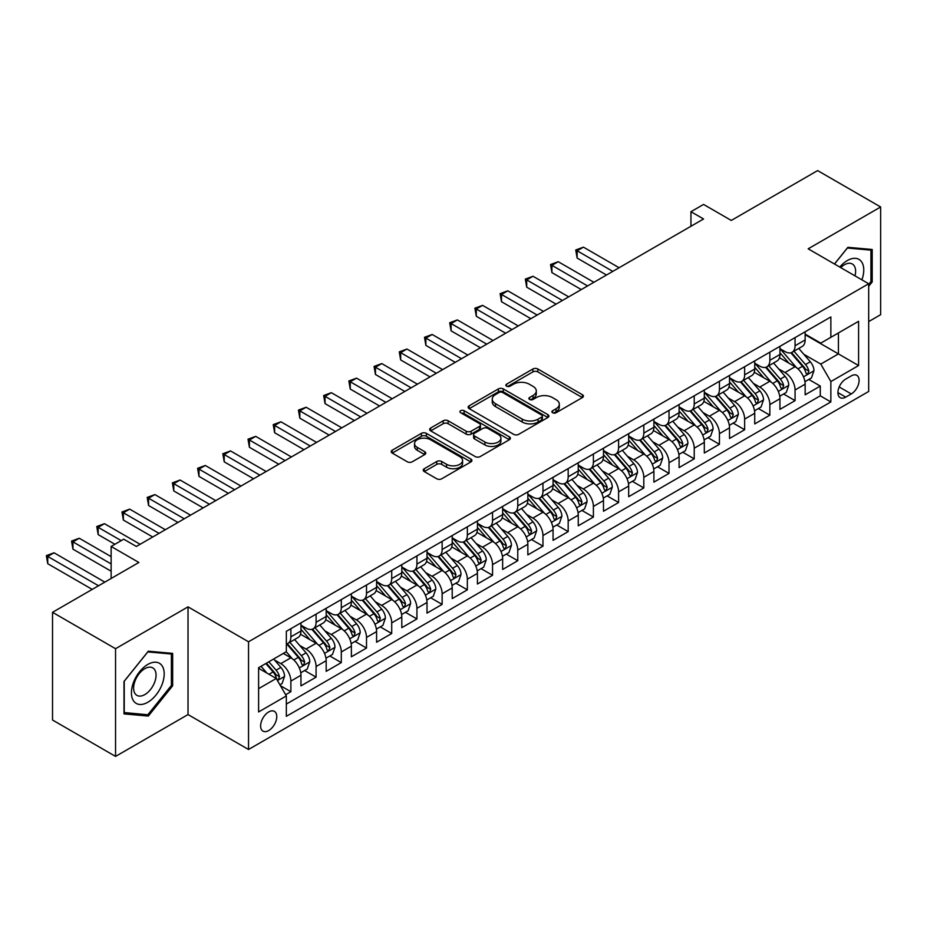 <?xml version="1.0" encoding="UTF-8"?>
<svg xmlns="http://www.w3.org/2000/svg" width="927" height="927" viewBox="0 0 927 927"><rect width="100%" height="100%" fill="white"/><g stroke="black" fill="none" stroke-linecap="round" stroke-linejoin="round"><path stroke-width="1.39" d="M552.619 412.747A2.445 1.414 0 0 0 556.084 412.747L582.376 397.567A3.499 2.016 0 0 0 583.407 396.142A3.499 2.016 0 0 0 582.376 394.705L537.834 368.992A3.499 2.016 0 0 0 532.886 368.992L506.594 384.172A2.445 1.414 0 0 0 505.875 385.168A2.445 1.414 0 0 0 506.594 386.177A2.445 1.414 0 0 0 510.059 386.177L513.465 384.207A11.194 6.466 0 0 1 529.305 384.207L533.013 386.35A11.194 6.466 0 0 1 536.293 390.927A11.194 6.466 0 0 1 533.013 395.493L529.607 397.463A2.445 1.414 0 0 0 528.888 398.459A2.445 1.414 0 0 0 529.607 399.456A2.445 1.414 0 0 0 533.071 399.456L536.478 397.498A11.194 6.466 0 0 1 552.318 397.498L556.026 399.641A11.194 6.466 0 0 1 559.305 404.207A11.194 6.466 0 0 1 556.026 408.784L552.619 410.742A2.445 1.414 0 0 0 551.901 411.75A2.445 1.414 0 0 0 552.619 412.747L552.619 410.742M268.691 730.569A11.414 6.582 120 0 0 276.153 720.522A11.414 6.582 120 0 0 274.404 711.38A11.414 6.582 120 0 0 268.691 711.948A11.414 6.582 120 0 0 261.24 721.994A11.414 6.582 120 0 0 262.99 731.136A11.414 6.582 120 0 0 268.691 730.569M424.265 468.714A3.499 2.016 0 0 0 423.233 470.14A3.499 2.016 0 0 0 424.265 471.565L436.756 478.784A3.499 2.016 0 0 0 441.704 478.784L470.904 461.924A3.499 2.016 0 0 0 471.924 460.499A3.499 2.016 0 0 0 470.904 459.074L426.362 433.349A3.499 2.016 0 0 0 421.414 433.349L392.214 450.209A3.499 2.016 0 0 0 391.194 451.646A3.499 2.016 0 0 0 392.214 453.071L407.312 461.785A3.499 2.016 0 0 0 412.26 461.785L424.751 454.566A3.499 2.016 0 0 0 425.783 453.141A3.499 2.016 0 0 0 424.751 451.716L417.266 447.393A9.363 5.4 0 0 1 414.531 443.57A9.363 5.4 0 0 1 420.302 438.575A9.363 5.4 0 0 1 430.51 439.746L459.827 456.675A9.363 5.4 0 0 1 462.573 460.499A9.363 5.4 0 0 1 456.791 465.493A9.363 5.4 0 0 1 446.594 464.323L441.704 461.495A3.499 2.016 0 0 0 436.756 461.495L424.265 468.714L424.265 471.565M868.68 321.599L880.65 314.682L880.65 206.976L817.626 170.591L731.287 220.441L703.558 204.427L690.951 211.704L703.558 218.981L136.35 546.455L123.743 539.178L111.136 546.455L111.136 578.483M115.551 648.703L115.551 756.409L188.03 714.566L188.03 606.861L115.551 648.703L52.526 612.318L138.865 562.469L111.136 546.455M188.03 606.861L248.529 641.785L868.68 283.755L868.68 391.461L248.529 749.491L248.529 641.785M880.65 206.976L808.17 248.818L868.68 283.755M513.709 434.357A3.499 2.016 0 0 0 518.657 434.357L547.857 417.498A3.499 2.016 0 0 0 548.888 416.072A3.499 2.016 0 0 0 547.857 414.636L503.315 388.923A3.499 2.016 0 0 0 498.367 388.923L469.166 405.783A3.499 2.016 0 0 0 468.147 407.208A3.499 2.016 0 0 0 469.166 408.645L513.709 434.357M461.611 413.28A2.445 1.414 0 0 1 464.103 413.627L464.103 410.707L509.387 436.849A3.499 2.016 0 0 1 510.406 438.286A3.499 2.016 0 0 1 509.387 439.711L480.186 456.571A3.499 2.016 0 0 1 475.238 456.571L430.696 430.858L430.696 427.996A3.499 2.016 0 0 0 429.664 429.421A3.499 2.016 0 0 0 430.696 430.858M430.696 427.996L443.187 420.777A3.499 2.016 0 0 1 448.135 420.777L466.2 431.206A3.499 2.016 0 0 0 471.148 431.206L479.444 426.42A3.499 2.016 0 0 0 480.464 424.995A3.499 2.016 0 0 0 479.444 423.569L460.638 412.712A2.445 1.414 0 0 1 459.919 411.715A2.445 1.414 0 0 1 461.426 410.406A2.445 1.414 0 0 1 464.103 410.707M115.551 756.409L52.526 720.024L52.526 612.318M285.643 694.729L290.881 691.716L280.417 685.679M274.462 659.966L280.8 663.628A14.264 8.239 60 0 1 290.881 681.09L300.962 675.262L300.962 685.887L316.084 677.162L304.624 670.534M299.676 645.412L306.003 649.074A14.264 8.239 60 0 1 316.084 666.536L326.177 660.708L326.177 671.333L341.298 662.608L329.827 655.98M324.89 630.858L331.217 634.52A14.264 8.239 60 0 1 341.298 651.982L351.379 646.154L351.379 656.779L366.513 648.054L355.041 641.426M350.093 616.304L356.42 619.966A14.264 8.239 60 0 1 366.513 637.428L376.594 631.6L376.594 642.226L391.715 633.5L380.244 626.872M375.308 601.75L381.634 605.401A14.264 8.239 60 0 1 391.715 622.874L401.797 617.046L401.797 627.672L416.93 618.946L405.458 612.318M400.51 587.197L406.837 590.847A14.264 8.239 60 0 1 416.93 608.321L427.011 602.492L427.011 613.118L442.133 604.392L430.661 597.764M425.725 572.643L432.052 576.293A14.264 8.239 60 0 1 442.133 593.767L452.214 587.938L452.214 598.564L467.347 589.839L455.875 583.21M450.928 558.089L457.266 561.739A14.264 8.239 60 0 1 467.347 579.213L477.428 573.384L477.428 584.01L492.55 575.273L481.078 568.657M476.142 543.535L482.469 547.185A14.264 8.239 60 0 1 492.55 564.659L502.643 558.83L502.643 569.456L517.764 560.719L506.293 554.103M501.345 528.981L507.683 532.631A14.264 8.239 60 0 1 517.764 550.093L527.845 544.276L527.845 554.902L542.967 546.165L531.507 539.549M526.559 514.427L532.886 518.077A14.264 8.239 60 0 1 542.967 535.539L553.06 529.723L553.06 540.348L568.181 531.611L556.71 524.995M551.774 499.873L558.1 503.523A14.264 8.239 60 0 1 568.181 520.986L578.263 515.169L578.263 525.794L593.396 517.057L581.924 510.441M576.976 485.319L583.303 488.969A14.264 8.239 60 0 1 593.396 506.432L603.477 500.615L603.477 511.24L618.599 502.504L607.127 495.887M602.191 470.765L608.518 474.415A14.264 8.239 60 0 1 618.599 491.878L628.68 486.061L628.68 496.687L643.813 487.95L632.341 481.333M627.394 456.211L633.72 459.862A14.264 8.239 60 0 1 643.813 477.324L653.894 471.507L653.894 482.133L669.016 473.396L657.544 466.779M652.608 441.658L658.935 445.308A14.264 8.239 60 0 1 669.016 462.77L679.097 456.953L679.097 467.579L694.23 458.842L682.759 452.225M677.811 427.104L684.149 430.754A14.264 8.239 60 0 1 694.23 448.216L704.311 442.399L704.311 453.025L719.433 444.288L707.961 437.671M703.025 412.55L709.352 416.2A14.264 8.239 60 0 1 719.433 433.662L729.526 427.845L729.526 438.471L744.648 429.734L733.176 423.118M728.228 397.984L734.566 401.646A14.264 8.239 60 0 1 744.648 419.108L754.729 413.291L754.729 423.917L769.85 415.18L758.39 408.552M753.442 383.43L759.769 387.092A14.264 8.239 60 0 1 769.85 404.554L779.943 398.737L779.943 409.363L795.065 400.626L795.065 390A14.264 8.239 -120 0 0 784.984 372.538L778.657 368.876M783.593 393.998L795.065 400.626M300.962 675.262A14.264 8.239 -120 0 0 290.881 657.799L283.314 653.431M326.177 660.708A14.264 8.239 -120 0 0 316.084 643.245L300.499 634.242M351.379 646.154A14.264 8.239 -120 0 0 341.298 628.691L325.713 619.688M376.594 631.6A14.264 8.239 -120 0 0 366.513 614.137L350.916 605.134M401.797 617.046A14.264 8.239 -120 0 0 391.715 599.584L376.13 590.58M427.011 602.492A14.264 8.239 -120 0 0 416.93 585.03L401.333 576.026M452.214 587.938A14.264 8.239 -120 0 0 442.133 570.476L426.547 561.472M477.428 573.384A14.264 8.239 -120 0 0 467.347 555.922L451.75 546.918M502.643 558.83A14.264 8.239 -120 0 0 492.55 541.368L476.965 532.365M527.845 544.276A14.264 8.239 -120 0 0 517.764 526.814L502.167 517.811M553.06 529.723A14.264 8.239 -120 0 0 542.967 512.26L527.382 503.257M578.263 515.169A14.264 8.239 -120 0 0 568.181 497.706L552.596 488.703M603.477 500.615A14.264 8.239 -120 0 0 593.396 483.152L577.799 474.149M628.68 486.061A14.264 8.239 -120 0 0 618.599 468.598L603.013 459.595M653.894 471.507A14.264 8.239 -120 0 0 643.813 454.045L628.216 445.041M679.097 456.953A14.264 8.239 -120 0 0 669.016 439.491L653.431 430.487M704.311 442.399A14.264 8.239 -120 0 0 694.23 424.925L678.634 415.933M729.526 427.845A14.264 8.239 -120 0 0 719.433 410.371L703.848 401.379M754.729 413.291A14.264 8.239 -120 0 0 744.648 395.817L729.051 386.826M779.943 398.737A14.264 8.239 -120 0 0 769.85 381.264L754.265 372.272M851.276 375.887L845.737 379.085A11.054 6.385 120 0 0 838.518 388.819A11.054 6.385 120 0 0 840.21 397.683A11.054 6.385 120 0 0 845.737 397.127L851.276 393.929A11.054 6.385 120 0 0 858.506 384.195A11.054 6.385 120 0 0 856.803 375.331A11.054 6.385 120 0 0 851.276 375.887M258.61 688.657L276.258 678.471L286.339 695.934L286.339 716.316L830.859 401.936L830.859 381.553L820.777 364.091L803.86 354.323M286.339 695.934L258.61 711.948L258.61 667.695L286.339 651.693L286.339 631.31L830.859 316.941L830.859 337.312L858.587 321.298L858.587 365.551L830.859 381.553M300.962 625.204L306.003 628.112A14.264 8.239 60 0 0 313.141 628.819L323.222 622.99A14.264 8.239 -120 0 0 326.177 616.467L326.177 608.321M326.177 610.65L331.217 613.558A14.264 8.239 60 0 0 338.343 614.265L348.425 608.436A14.264 8.239 -120 0 0 351.379 601.913L351.379 593.767M351.379 596.096L356.42 599.004A14.264 8.239 60 0 0 363.558 599.711L373.639 593.883A14.264 8.239 -120 0 0 376.594 587.359L376.594 579.213M376.594 581.542L381.634 584.45A14.264 8.239 60 0 0 388.761 585.157L398.842 579.329A14.264 8.239 -120 0 0 401.797 572.805L401.797 564.647M401.797 566.976L406.837 569.896A14.264 8.239 60 0 0 413.975 570.603L424.056 564.775A14.264 8.239 -120 0 0 427.011 558.251L427.011 550.093M427.011 552.422L432.052 555.343A14.264 8.239 60 0 0 439.178 556.049L449.271 550.221A14.264 8.239 -120 0 0 452.214 543.697L452.214 535.539M452.214 537.869L457.266 540.789A14.264 8.239 60 0 0 464.392 541.495L474.473 535.667A14.264 8.239 -120 0 0 477.428 529.143L477.428 520.986M477.428 523.315L482.469 526.235A14.264 8.239 60 0 0 489.595 526.93L499.688 521.113A14.264 8.239 -120 0 0 502.643 514.589L502.643 506.432M502.643 508.761L507.683 511.669A14.264 8.239 60 0 0 514.809 512.376L524.891 506.559A14.264 8.239 -120 0 0 527.845 500.035L527.845 491.878M527.845 494.207L532.886 497.115A14.264 8.239 60 0 0 540.024 497.822L550.105 492.005A14.264 8.239 -120 0 0 553.06 485.481L553.06 477.324M553.06 479.653L558.1 482.561A14.264 8.239 60 0 0 565.227 483.268L575.308 477.451A14.264 8.239 -120 0 0 578.263 470.928L578.263 462.77M578.263 465.099L583.303 468.008A14.264 8.239 60 0 0 590.441 468.714L600.522 462.897A14.264 8.239 -120 0 0 603.477 456.374L603.477 448.216M603.477 450.545L608.518 453.454A14.264 8.239 60 0 0 615.644 454.16L625.725 448.344A14.264 8.239 -120 0 0 628.68 441.808L628.68 433.662M628.68 435.991L633.72 438.9A14.264 8.239 60 0 0 640.858 439.607L650.939 433.79A14.264 8.239 -120 0 0 653.894 427.254L653.894 419.108M653.894 421.437L658.935 424.346A14.264 8.239 60 0 0 666.061 425.053L676.154 419.236A14.264 8.239 -120 0 0 679.097 412.7L679.097 404.554M679.097 406.883L684.149 409.792A14.264 8.239 60 0 0 691.275 410.499L701.357 404.682A14.264 8.239 -120 0 0 704.311 398.147L704.311 390M704.311 392.33L709.352 395.238A14.264 8.239 60 0 0 716.478 395.945L726.571 390.128A14.264 8.239 -120 0 0 729.526 383.593L729.526 375.447M729.526 377.776L734.566 380.684A14.264 8.239 60 0 0 741.693 381.391L751.774 375.574A14.264 8.239 -120 0 0 754.729 369.039L754.729 360.893M754.729 363.222L759.769 366.13A14.264 8.239 60 0 0 766.907 366.837L776.988 361.02A14.264 8.239 -120 0 0 779.943 354.485L779.943 346.339M286.339 704.08L820.279 395.817L820.279 386.072L805.146 394.809L805.146 384.184A14.264 8.239 -120 0 0 795.065 366.71L779.48 357.718M779.943 348.668L784.984 351.576A14.264 8.239 -120 0 0 792.11 352.283A14.264 8.239 -120 0 0 795.065 345.759L795.065 337.602M792.11 352.283L802.191 346.466A14.264 8.239 -120 0 0 805.146 339.931L805.146 331.785M290.881 628.691L290.881 636.837A14.264 8.239 60 0 1 287.926 643.373A14.264 8.239 60 0 1 286.339 643.952M287.926 643.373L298.007 637.544A14.264 8.239 -120 0 0 300.962 631.02L300.962 622.874M316.084 614.137L316.084 622.284A14.264 8.239 60 0 1 313.141 628.819M341.298 599.584L341.298 607.73A14.264 8.239 60 0 1 338.343 614.265M366.513 585.03L366.513 593.176A14.264 8.239 60 0 1 363.558 599.711M391.715 570.476L391.715 578.622A14.264 8.239 60 0 1 388.761 585.157M416.93 555.922L416.93 564.068A14.264 8.239 60 0 1 413.975 570.603M442.133 541.368L442.133 549.514A14.264 8.239 60 0 1 439.178 556.049M467.347 526.814L467.347 534.96A14.264 8.239 60 0 1 464.392 541.495M492.55 512.26L492.55 520.406A14.264 8.239 60 0 1 489.595 526.93M517.764 497.706L517.764 505.852A14.264 8.239 60 0 1 514.809 512.376M542.967 483.152L542.967 491.298A14.264 8.239 60 0 1 540.024 497.822M568.181 468.598L568.181 476.745A14.264 8.239 60 0 1 565.227 483.268M593.396 454.045L593.396 462.191A14.264 8.239 60 0 1 590.441 468.714M618.599 439.479L618.599 447.637A14.264 8.239 60 0 1 615.644 454.16M643.813 424.925L643.813 433.083A14.264 8.239 60 0 1 640.858 439.607M669.016 410.371L669.016 418.529A14.264 8.239 60 0 1 666.061 425.053M694.23 395.817L694.23 403.975A14.264 8.239 60 0 1 691.275 410.499M719.433 381.264L719.433 389.421A14.264 8.239 60 0 1 716.478 395.945M744.648 366.71L744.648 374.867A14.264 8.239 60 0 1 741.693 381.391M769.85 352.156L769.85 360.313A14.264 8.239 60 0 1 766.907 366.837M769.85 404.554L769.85 415.18M744.648 419.108L744.648 429.734M719.433 433.662L719.433 444.288M694.23 448.216L694.23 458.842M669.016 462.77L669.016 473.396M643.813 477.324L643.813 487.95M618.599 491.878L618.599 502.504M593.396 506.432L593.396 517.057M568.181 520.986L568.181 531.611M542.967 535.539L542.967 546.165M517.764 550.093L517.764 560.719M492.55 564.659L492.55 575.273M467.347 579.213L467.347 589.839M442.133 593.767L442.133 604.392M416.93 608.321L416.93 618.946M391.715 622.874L391.715 633.5M366.513 637.428L366.513 648.054M341.298 651.982L341.298 662.608M316.084 666.536L316.084 677.162M290.881 681.09L290.881 691.716M276.258 678.471L258.61 668.286M820.777 364.091L838.425 353.905L838.425 332.944L858.587 321.298M805.146 334.693L858.587 365.551M805.146 334.114L820.777 343.129L830.859 337.312M188.03 714.566L248.529 749.491M690.951 211.704L690.951 226.258M808.808 379.444L820.279 386.072M820.279 395.817L830.859 401.936M868.68 286.316L872.203 281.924L872.203 249.49L847.881 247.312L834.462 263.998M123.998 713.894L148.32 716.073L172.654 685.806L172.654 653.373L148.32 651.194L123.998 681.461L123.998 713.894M870.94 281.194L872.203 281.924M171.391 685.076L172.654 685.806M145.748 714.59L148.32 716.073M553.604 413.094L556.026 411.692A11.194 6.466 0 0 0 559.305 407.127L559.305 404.207M536.293 390.927L536.293 393.836A11.194 6.466 0 0 1 533.013 398.401L530.592 399.804M582.33 397.59L537.834 371.901A3.499 2.016 0 0 0 532.886 371.901L507.579 386.524M547.811 417.521L503.315 391.831A3.499 2.016 0 0 0 498.367 391.831L469.213 408.668M541.669 417.069A2.445 1.414 0 0 0 542.388 416.072A2.445 1.414 0 0 0 541.669 415.064L502.573 392.492A2.445 1.414 0 0 0 499.108 392.492L495.528 394.566A11.194 6.466 0 0 0 492.249 399.143A11.194 6.466 0 0 0 495.528 403.708L522.249 419.143A11.194 6.466 0 0 0 538.089 419.143L541.669 417.069L541.669 419.977A2.445 1.414 0 0 0 542.388 418.981L542.388 416.072M492.249 399.143L492.249 402.051A11.194 6.466 0 0 0 495.528 406.617L495.528 403.708M541.669 419.977L538.089 422.052A11.194 6.466 0 0 1 522.249 422.052L495.528 406.617M430.742 430.881L443.187 423.697L443.187 420.777M480.464 424.995L480.464 427.903A3.499 2.016 0 0 1 479.444 429.34L471.148 434.126A3.499 2.016 0 0 1 466.2 434.126L448.135 423.697A3.499 2.016 0 0 0 443.187 423.697M464.103 413.627L509.34 439.734M484.948 442.028A9.363 5.4 0 0 0 495.145 443.21A9.363 5.4 0 0 0 500.928 438.216A9.363 5.4 0 0 0 498.181 434.392L487.857 428.425A3.499 2.016 0 0 0 482.909 428.425L474.612 433.21A3.499 2.016 0 0 0 473.593 434.636A3.499 2.016 0 0 0 474.612 436.072L484.948 442.028L484.948 444.948A9.363 5.4 0 0 0 495.145 446.119A9.363 5.4 0 0 0 500.928 441.125L500.928 438.216M473.593 434.636L473.593 437.556A3.499 2.016 0 0 0 474.612 438.981L474.612 436.072M484.948 444.948L474.612 438.981M462.573 460.499L462.573 463.407A9.363 5.4 0 0 1 456.791 468.402A9.363 5.4 0 0 1 446.594 467.231L441.704 464.404A3.499 2.016 0 0 0 436.756 464.404L424.311 471.6M414.531 443.57L414.531 446.478A9.363 5.4 0 0 0 417.266 450.302L417.266 447.393M424.705 454.601L417.266 450.302M470.858 461.959L426.362 436.269A3.499 2.016 0 0 0 421.414 436.269L392.26 453.094L392.214 450.209M804.937 381.681L811.449 377.915L813.976 370.638A9.444 5.458 -120 0 0 810.291 361.773L798.773 348.436M796.467 367.637L782.805 351.82A27.277 15.747 -120 0 0 779.943 348.819M788.97 363.199L781.334 354.346A22.642 13.071 -120 0 0 779.943 352.828M619.109 267.741L583.431 247.15L577.127 250.788L577.127 258.065L606.501 275.018M790.824 352.793L802.481 366.281A9.444 5.458 60 0 1 805.841 372.793L806.536 373.917L807.811 373.732L808.865 371.043A9.444 5.458 -120 0 0 805.505 364.543L793.987 351.206M791.507 352.573L804.033 367.069A4.809 2.781 60 0 1 805.239 368.946L808.865 371.043M577.127 258.065L575.748 249.989L612.805 271.379M575.748 249.989L583.431 247.15M861.901 279.838A23.175 13.384 120 0 0 847.371 260.533A23.175 13.384 120 0 0 839.781 267.069M854.995 275.852A15.863 9.154 120 0 0 852.319 263.998A15.863 9.154 120 0 0 844.393 264.786A15.863 9.154 120 0 0 840.719 267.613M834.509 264.033L847.371 248.03L870.94 250.139L870.94 281.565L868.68 284.392M869.387 249.236L870.94 250.139M162.005 684.613A23.175 13.384 120 0 0 156.014 662.226A23.175 13.384 120 0 0 133.627 682.075A23.175 13.384 120 0 0 139.629 704.462A23.175 13.384 120 0 0 162.005 684.613M154.554 682.492A15.863 9.154 120 0 0 152.77 667.88A15.863 9.154 120 0 0 135.122 680.754A15.863 9.154 120 0 0 136.906 695.366A15.863 9.154 120 0 0 154.554 682.492M124.241 712.666L124.241 681.241L147.822 651.913L171.391 654.022L171.391 685.447L147.822 714.775L123.998 712.527M169.826 653.118L171.391 654.022M779.723 396.235L786.247 392.48L788.761 385.192A9.444 5.458 -120 0 0 785.088 376.327L773.558 362.99M771.252 382.191L757.591 366.374A27.277 15.747 -120 0 0 754.729 363.372M763.767 377.752L756.119 368.9A22.642 13.071 -120 0 0 754.729 367.382M593.894 282.295L558.228 261.704L551.924 265.342L551.924 272.619L581.287 289.572M765.621 367.347L777.266 380.835A9.444 5.458 60 0 1 780.638 387.347L781.322 388.471L782.597 388.286L783.663 385.597A9.444 5.458 -120 0 0 780.291 379.097L768.773 365.759M766.305 367.127L778.819 381.623A4.809 2.781 60 0 1 780.036 383.5L783.663 385.597M551.924 272.619L550.534 264.543L587.591 285.933M550.534 264.543L558.228 261.704M754.52 410.788L761.032 407.034L763.547 399.746A9.444 5.458 -120 0 0 759.873 390.881L748.356 377.544M746.05 396.744L732.388 380.927A27.277 15.747 -120 0 0 729.526 377.926M738.552 392.306L730.916 383.465A22.642 13.071 -120 0 0 729.526 381.936M568.68 296.849L533.013 276.258L526.71 279.896L526.71 287.173L556.084 304.126M740.406 381.901L752.064 395.389A9.444 5.458 60 0 1 755.424 401.901L756.119 403.025L757.394 402.839L758.448 400.151A9.444 5.458 -120 0 0 755.088 393.651L743.57 380.313M741.09 381.681L753.616 396.177A4.809 2.781 60 0 1 754.821 398.065L758.448 400.151M526.71 287.173L525.331 279.097L562.388 300.487M525.331 279.097L533.013 276.258M729.306 425.342L735.818 421.588L738.344 414.311A9.444 5.458 -120 0 0 734.659 405.435L723.141 392.098M720.835 411.298L707.174 395.481A27.277 15.747 -120 0 0 704.311 392.48M713.35 406.86L705.702 398.019A22.642 13.071 -120 0 0 704.311 396.489M543.477 311.402L507.811 290.811L501.507 294.45L501.507 301.727L530.87 318.679M715.204 396.455L726.849 409.943A9.444 5.458 60 0 1 730.221 416.455L730.905 417.579L732.179 417.393L733.245 414.705A9.444 5.458 -120 0 0 729.873 408.204L718.355 394.867M715.887 396.235L728.402 410.731A4.809 2.781 60 0 1 729.619 412.619L733.245 414.705M501.507 301.727L500.117 293.65L537.173 315.041M500.117 293.65L507.811 290.811M704.103 439.896L710.615 436.142L713.13 428.865A9.444 5.458 -120 0 0 709.456 419.989L697.938 406.652M695.632 425.852L681.971 410.035A27.277 15.747 -120 0 0 679.097 407.034M688.135 421.414L680.499 412.573A22.642 13.071 -120 0 0 679.097 411.043M518.263 325.956L482.596 305.365L476.293 309.004L476.293 316.281L505.667 333.233M689.989 411.009L701.635 424.496A9.444 5.458 60 0 1 705.007 431.009L705.69 432.133L706.977 431.947L708.031 429.259A9.444 5.458 -120 0 0 704.659 422.758L693.141 409.421M690.673 410.788L703.187 425.284A4.809 2.781 60 0 1 704.404 427.173L708.031 429.259M476.293 316.281L474.902 308.204L511.959 329.595M474.902 308.204L482.596 305.365M678.888 454.45L685.401 450.696L687.927 443.419A9.444 5.458 -120 0 0 684.242 434.543L672.724 421.206M670.418 440.406L656.756 424.589A27.277 15.747 -120 0 0 653.894 421.588M662.932 435.968L655.285 427.127A22.642 13.071 -120 0 0 653.894 425.597M493.06 340.51L457.382 319.919L451.09 323.558L451.09 330.835L480.453 347.787M664.775 425.563L676.432 439.05A9.444 5.458 60 0 1 679.804 445.563L680.488 446.687L681.762 446.501L682.828 443.813A9.444 5.458 -120 0 0 679.456 437.312L667.938 423.975M665.47 425.342L677.985 439.838A4.809 2.781 60 0 1 679.201 441.727L682.828 443.813M451.09 330.835L449.699 322.758L486.756 344.149M449.699 322.758L457.382 319.919M653.686 469.004L660.198 465.25L662.712 457.973A9.444 5.458 -120 0 0 659.039 449.097L647.521 435.76M645.215 454.96L631.554 439.143A27.277 15.747 -120 0 0 628.68 436.153M637.718 450.522L630.082 441.681A22.642 13.071 -120 0 0 628.68 440.151M467.845 355.064L432.179 334.473L425.875 338.112L425.875 345.389L455.238 362.341M639.572 440.116L651.217 453.616A9.444 5.458 60 0 1 654.589 460.116L655.273 461.24L656.548 461.055L657.614 458.367A9.444 5.458 -120 0 0 654.242 451.866L642.724 438.529M640.256 439.896L652.77 454.392A4.809 2.781 60 0 1 653.987 456.281L657.614 458.367M425.875 345.389L424.485 337.312L461.542 358.703M424.485 337.312L432.179 334.473M628.471 483.558L634.983 479.804L637.509 472.527A9.444 5.458 -120 0 0 633.825 463.651L622.307 450.313M620.001 469.514L606.339 453.697A27.277 15.747 -120 0 0 603.477 450.707M612.515 465.076L604.867 456.235A22.642 13.071 -120 0 0 603.477 454.717M442.642 369.618L406.965 349.027L400.661 352.666L400.661 359.943L430.035 376.907M614.358 454.67L626.015 468.17A9.444 5.458 60 0 1 629.375 474.67L630.07 475.794L631.345 475.609L632.411 472.921A9.444 5.458 -120 0 0 629.039 466.42L617.521 453.083M615.041 454.45L627.567 468.946A4.809 2.781 60 0 1 628.773 470.835L632.411 472.921M400.661 359.943L399.282 351.866L436.339 373.268M399.282 351.866L406.965 349.027M603.257 498.112L609.781 494.358L612.295 487.081A9.444 5.458 -120 0 0 608.622 478.205L597.104 464.867M594.786 484.068L581.136 468.251A27.277 15.747 -120 0 0 578.263 465.261M587.301 479.63L579.665 470.789A22.642 13.071 -120 0 0 578.263 469.271M417.428 384.184L381.762 363.581L375.458 367.219L375.458 374.496L404.821 391.461M589.155 469.236L600.8 482.724A9.444 5.458 60 0 1 604.172 489.224L604.856 490.348L606.131 490.163L607.197 487.486A9.444 5.458 -120 0 0 603.825 480.974L592.307 467.637M589.839 469.016L602.353 483.5A4.809 2.781 60 0 1 603.57 485.389L607.197 487.486M375.458 374.496L374.068 366.42L411.125 387.822M374.068 366.42L381.762 363.581M578.054 512.666L584.566 508.911L587.092 501.634A9.444 5.458 -120 0 0 583.407 492.758L571.889 479.421M569.584 498.622L555.922 482.805A27.277 15.747 -120 0 0 553.06 479.815M562.086 494.184L554.45 485.342A22.642 13.071 -120 0 0 553.06 483.824M392.225 398.737L356.547 378.135L350.244 381.773L350.244 389.05L379.618 406.014M563.94 483.79L575.597 497.278A9.444 5.458 60 0 1 578.958 503.778L579.653 504.902L580.928 504.717L581.982 502.04A9.444 5.458 -120 0 0 578.622 495.528L567.104 482.191M564.624 483.57L577.15 498.054A4.809 2.781 60 0 1 578.355 499.943L581.982 502.04M350.244 389.05L348.865 380.974L385.922 402.376M348.865 380.974L356.547 378.135M552.84 527.231L559.363 523.465L561.878 516.188A9.444 5.458 -120 0 0 558.205 507.312L546.687 493.975M544.369 513.176L530.707 497.359A27.277 15.747 -120 0 0 527.845 494.369M536.884 508.738L529.236 499.896A22.642 13.071 -120 0 0 527.845 498.378M367.011 413.291L331.345 392.689L325.041 396.327L325.041 403.604L354.404 420.568M538.738 498.344L550.383 511.831A9.444 5.458 60 0 1 553.755 518.332L554.439 519.456L555.713 519.271L556.779 516.594A9.444 5.458 -120 0 0 553.407 510.082L541.889 496.745M539.421 498.123L551.936 512.608A4.809 2.781 60 0 1 553.152 514.497L556.779 516.594M325.041 403.604L323.65 395.528L360.707 416.93M323.65 395.528L331.345 392.689M527.637 541.785L534.149 538.019L536.663 530.742A9.444 5.458 -120 0 0 532.99 521.866L521.472 508.541M519.166 527.73L505.505 511.924A27.277 15.747 -120 0 0 502.643 508.923M511.669 523.292L504.033 514.45A22.642 13.071 -120 0 0 502.643 512.932M341.796 427.845L306.13 407.243L299.827 410.881L299.827 418.158L329.201 435.122M513.523 512.898L525.18 526.385A9.444 5.458 60 0 1 528.541 532.886L529.236 534.01L530.511 533.836L531.565 531.148A9.444 5.458 -120 0 0 528.205 524.636L516.687 511.298M514.207 512.677L526.733 527.162A4.809 2.781 60 0 1 527.938 529.05L531.565 531.148M299.827 418.158L298.448 410.082L335.504 431.484M298.448 410.082L306.13 407.243M502.422 556.339L508.935 552.573L511.461 545.296A9.444 5.458 -120 0 0 507.776 536.42L496.258 523.095M493.952 542.283L480.29 526.478A27.277 15.747 -120 0 0 477.428 523.477M486.466 537.845L478.819 529.004A22.642 13.071 -120 0 0 477.428 527.486M316.594 442.399L280.927 421.797L274.624 425.435L274.624 432.724L303.986 449.676M488.32 527.451L499.966 540.939A9.444 5.458 60 0 1 503.338 547.44L504.021 548.564L505.296 548.39L506.362 545.702A9.444 5.458 -120 0 0 502.99 539.19L491.472 525.852M489.004 527.231L501.519 541.727A4.809 2.781 60 0 1 502.735 543.604L506.362 545.702M274.624 432.724L273.233 424.636L310.29 446.038M273.233 424.636L280.927 421.797M477.22 570.893L483.732 567.127L486.246 559.85A9.444 5.458 -120 0 0 482.573 550.974L471.055 537.648M468.749 556.837L455.087 541.032A27.277 15.747 -120 0 0 452.214 538.031M461.252 552.399L453.616 543.558A22.642 13.071 -120 0 0 452.214 542.04M291.379 456.953L255.713 436.362L249.409 440.001L249.409 447.277L278.784 464.23M463.106 542.005L474.751 555.493A9.444 5.458 60 0 1 478.123 561.994L478.807 563.118L480.093 562.944L481.148 560.256A9.444 5.458 -120 0 0 477.776 553.743L466.258 540.406M463.79 541.785L476.304 556.281A4.809 2.781 60 0 1 477.521 558.158L481.148 560.256M249.409 447.277L248.019 439.189L285.076 460.592M248.019 439.189L255.713 436.362M452.005 585.447L458.517 581.681L461.043 574.404A9.444 5.458 -120 0 0 457.359 565.528L445.841 552.202M443.535 571.391L429.873 555.586A27.277 15.747 -120 0 0 427.011 552.585M436.049 566.953L428.401 558.112A22.642 13.071 -120 0 0 427.011 556.594M266.176 471.507L230.499 450.916L224.207 454.554L224.207 461.831L253.569 478.784M437.892 556.559L449.549 570.047A9.444 5.458 60 0 1 452.921 576.559L453.604 577.672L454.879 577.498L455.945 574.81A9.444 5.458 -120 0 0 452.573 568.297L441.055 554.96M438.587 556.339L451.101 570.835A4.809 2.781 60 0 1 452.318 572.712L455.945 574.81M224.207 461.831L222.816 453.743L259.873 475.145M222.816 453.743L230.499 450.916M426.802 600.001L433.315 596.235L435.829 588.958A9.444 5.458 -120 0 0 432.156 580.093L420.638 566.756M418.332 585.957L404.67 570.14A27.277 15.747 -120 0 0 401.797 567.139M410.835 581.519L403.199 572.666A22.642 13.071 -120 0 0 401.797 571.148M240.962 486.061L205.296 465.47L198.992 469.108L198.992 476.385L228.355 493.338M412.689 571.113L424.334 584.601A9.444 5.458 60 0 1 427.706 591.113L428.39 592.226L429.664 592.052L430.731 589.363A9.444 5.458 -120 0 0 427.359 582.851L415.841 569.514M413.372 570.893L425.887 585.389A4.809 2.781 60 0 1 427.104 587.266L430.731 589.363M198.992 476.385L197.602 468.309L234.658 489.699M197.602 468.309L205.296 465.47M401.588 614.555L408.1 610.789L410.626 603.512A9.444 5.458 -120 0 0 406.941 594.647L395.423 581.31M393.118 600.511L379.456 584.694A27.277 15.747 -120 0 0 376.594 581.692M385.632 596.073L377.984 587.22A22.642 13.071 -120 0 0 376.594 585.702M215.759 500.615L180.081 480.024L173.778 483.662L173.778 490.939L203.152 507.892M387.474 585.667L399.131 599.155A9.444 5.458 60 0 1 402.492 605.667L403.187 606.779L404.462 606.606L405.528 603.917A9.444 5.458 -120 0 0 402.156 597.405L390.638 584.068M388.158 585.447L400.684 599.943A4.809 2.781 60 0 1 401.889 601.82L405.528 603.917M173.778 490.939L172.399 482.863L209.456 504.253M172.399 482.863L180.081 480.024M376.374 629.109L382.897 625.343L385.412 618.066A9.444 5.458 -120 0 0 381.739 609.201L370.221 595.864M367.903 615.064L354.253 599.248A27.277 15.747 -120 0 0 351.379 596.246M360.418 610.626L352.781 601.774A22.642 13.071 -120 0 0 351.379 600.256M190.545 515.169L154.879 494.578L148.575 498.216L148.575 505.493L177.938 522.446M362.272 600.221L373.917 613.709A9.444 5.458 60 0 1 377.289 620.221L377.973 621.333L379.247 621.16L380.313 618.471A9.444 5.458 -120 0 0 376.941 611.959L365.423 598.622M362.955 600.001L375.47 614.497A4.809 2.781 60 0 1 376.686 616.374L380.313 618.471M148.575 505.493L147.184 497.417L184.241 518.807M147.184 497.417L154.879 494.578M351.171 643.662L357.683 639.897L360.209 632.62A9.444 5.458 -120 0 0 356.524 623.755L345.006 610.418M342.7 629.618L329.039 613.801A27.277 15.747 -120 0 0 326.177 610.8M335.203 625.18L327.567 616.328A22.642 13.071 -120 0 0 326.177 614.81M165.342 529.723L129.664 509.132L123.361 512.77L123.361 520.047L152.735 537M337.057 614.775L348.714 628.263A9.444 5.458 60 0 1 352.075 634.775L352.77 635.887L354.044 635.713L355.099 633.025A9.444 5.458 -120 0 0 351.739 626.513L340.221 613.176M337.741 614.555L350.267 629.051A4.809 2.781 60 0 1 351.472 630.928L355.099 633.025M123.361 520.047L121.982 511.971L159.038 533.361M121.982 511.971L129.664 509.132M325.956 658.216L332.48 654.45L334.995 647.173A9.444 5.458 -120 0 0 331.321 638.309L319.803 624.972M317.486 644.172L303.836 628.355A27.277 15.747 -120 0 0 300.962 625.354M310 639.734L302.353 630.881A22.642 13.071 -120 0 0 300.962 629.363M140.128 544.276L104.461 523.685L98.158 527.324L98.158 534.601L114.913 544.276M311.854 629.329L323.5 642.817A9.444 5.458 60 0 1 326.872 649.329L327.555 650.441L328.83 650.267L329.896 647.579A9.444 5.458 -120 0 0 326.524 641.067L315.006 627.741M312.538 629.109L325.053 643.605A4.809 2.781 60 0 1 326.269 645.482L329.896 647.579M98.158 534.601L96.767 526.524L121.217 540.638M96.767 526.524L104.461 523.685M300.754 672.77L307.266 669.004L309.78 661.727A9.444 5.458 -120 0 0 306.107 652.863L294.589 639.526M292.283 658.726L286.246 651.739M284.786 654.288L283.813 653.153M111.136 556.652L79.247 538.239L72.943 541.878L72.943 549.155L111.136 571.206M286.64 643.883L298.297 657.37A9.444 5.458 60 0 1 301.657 663.883L302.353 664.995L303.627 664.821L304.682 662.133A9.444 5.458 -120 0 0 301.321 655.621L289.803 642.295M287.324 643.662L299.85 658.158A4.809 2.781 60 0 1 301.055 660.036L304.682 662.133M72.943 549.155L71.564 541.078L111.136 563.929M71.564 541.078L79.247 538.239M279.919 684.798L282.051 683.558L284.577 676.281A9.444 5.458 -120 0 0 280.893 667.417L273.65 659.016M266.872 673.048L261.043 666.293M259.583 668.842L258.61 667.718M104.832 582.121L54.044 552.793L47.741 556.432L47.741 563.709L92.225 589.398M265.829 663.535L273.083 671.924A9.444 5.458 60 0 1 276.455 678.437L277.138 679.561L278.413 679.375L279.479 676.687A9.444 5.458 -120 0 0 276.107 670.175L268.853 661.785M266.42 663.199L274.635 672.712A4.809 2.781 60 0 1 275.852 674.589L279.479 676.687M47.741 563.709L46.35 555.632L98.529 585.76M46.35 555.632L54.044 552.793M280.8 663.628L290.881 657.799M306.003 649.074L316.084 643.245M331.217 634.52L341.298 628.691M356.42 619.966L366.513 614.137M381.634 605.401L391.715 599.584M406.837 590.847L416.93 585.03M432.052 576.293L442.133 570.476M457.266 561.739L467.347 555.922M482.469 547.185L492.55 541.368M507.683 532.631L517.764 526.814M532.886 518.077L542.967 512.26M558.1 503.523L568.181 497.706M583.303 488.969L593.396 483.152M608.518 474.415L618.599 468.598M633.72 459.862L643.813 454.045M658.935 445.308L669.016 439.491M684.149 430.754L694.23 424.925M709.352 416.2L719.433 410.371M734.566 401.646L744.648 395.817M759.769 387.092L769.85 381.264M784.984 372.538L795.065 366.71M795.065 345.759L805.146 339.931M290.881 636.837L300.962 631.02M316.084 622.284L326.177 616.467M341.298 607.73L351.379 601.913M366.513 593.176L376.594 587.359M391.715 578.622L401.797 572.805M416.93 564.068L427.011 558.251M442.133 549.514L452.214 543.697M467.347 534.96L477.428 529.143M492.55 520.406L502.643 514.589M517.764 505.852L527.845 500.035M542.967 491.298L553.06 485.481M568.181 476.745L578.263 470.928M593.396 462.191L603.477 456.374M618.599 447.637L628.68 441.808M643.813 433.083L653.894 427.254M669.016 418.529L679.097 412.7M694.23 403.975L704.311 398.147M719.433 389.421L729.526 383.593M744.648 374.867L754.729 369.039M769.85 360.313L779.943 354.485M795.065 390L805.146 384.184M839.19 386.953L851.276 393.929M837.915 392.619L845.737 397.127M556.026 411.692L556.026 408.784M529.607 399.456L529.607 397.463M533.013 398.401L533.013 395.493M506.594 386.177L506.594 384.172M532.886 371.901L532.886 368.992M537.834 371.901L537.834 368.992M582.376 397.567L582.376 394.705M469.166 408.645L469.166 405.783M498.367 391.831L498.367 388.923M503.315 391.831L503.315 388.923M547.857 417.498L547.857 414.636M522.249 422.052L522.249 419.143M538.089 422.052L538.089 419.143M448.135 423.697L448.135 420.777M466.2 434.126L466.2 431.206M471.148 434.126L471.148 431.206M479.444 429.34L479.444 426.42M509.387 439.711L509.387 436.849M436.756 464.404L436.756 461.495M441.704 464.404L441.704 461.495M446.594 467.231L446.594 464.323M424.751 454.566L424.751 451.716M421.414 436.269L421.414 433.349M426.362 436.269L426.362 433.349M470.904 461.924L470.904 459.074M803.5 376.837L813.906 370.823M782.805 351.82L784.103 351.066M805.505 364.543L810.291 361.773M797.973 368.888L802.481 366.281M778.286 391.391L788.703 385.377M757.591 366.374L758.9 365.62M780.291 379.097L785.088 376.327M772.759 383.442L777.266 380.835M753.072 405.945L763.489 399.931M732.388 380.927L733.686 380.174M755.088 393.651L759.873 390.881M747.556 397.996L752.064 395.389M727.869 420.499L738.286 414.485M707.174 395.481L708.471 394.728M729.873 408.204L734.659 405.435M722.342 412.55L726.849 409.943M702.654 435.053L713.072 429.039M681.971 410.035L683.269 409.282M704.659 422.758L709.456 419.989M697.139 427.104L701.635 424.496M677.452 449.607L687.857 443.593M656.756 424.589L658.054 423.848M679.456 437.312L684.242 434.543M671.924 441.658L676.432 439.05M652.237 464.16L662.654 458.147M631.554 439.143L632.851 438.401M654.242 451.866L659.039 449.097M646.71 456.211L651.217 453.616M627.034 478.714L637.44 472.7M606.339 453.697L607.637 452.955M629.039 466.42L633.825 463.651M621.507 470.765L626.015 468.17M601.82 493.268L612.237 487.266M581.136 468.251L582.434 467.509M603.825 480.974L608.622 478.205M596.293 485.319L600.8 482.724M576.617 507.822L587.023 501.82M555.922 482.805L557.22 482.063M578.622 495.528L583.407 492.758M571.09 499.873L575.597 497.278M551.403 522.376L561.82 516.374M530.707 497.359L532.017 496.617M553.407 510.082L558.205 507.312M545.876 514.427L550.383 511.831M526.188 536.93L536.606 530.928M505.505 511.924L506.802 511.171M528.205 524.636L532.99 521.866M520.673 528.981L525.18 526.385M500.986 551.495L511.403 545.482M480.29 526.478L481.588 525.725M502.99 539.19L507.776 536.42M495.458 543.535L499.966 540.939M475.771 566.049L486.188 560.035M455.087 541.032L456.385 540.279M477.776 553.743L482.573 550.974M470.256 558.089L474.751 555.493M450.568 580.603L460.974 574.589M429.873 555.586L431.171 554.833M452.573 568.297L457.359 565.528M445.041 572.643L449.549 570.047M425.354 595.157L435.771 589.143M404.67 570.14L405.968 569.387M427.359 582.851L432.156 580.093M419.827 587.197L424.334 584.601M400.151 609.711L410.557 603.697M379.456 584.694L380.754 583.94M402.156 597.405L406.941 594.647M394.624 601.75L399.131 599.155M374.937 624.265L385.354 618.251M354.253 599.248L355.551 598.494M376.941 611.959L381.739 609.201M369.409 616.316L373.917 613.709M349.734 638.819L360.139 632.805M329.039 613.801L330.336 613.048M351.739 626.513L356.524 623.755M344.207 630.87L348.714 628.263M324.52 653.373L334.937 647.359M303.836 628.355L305.134 627.602M326.524 641.067L331.321 638.309M318.992 645.424L323.5 642.817M299.305 667.927L309.722 661.913M301.321 655.621L306.107 652.863M293.789 659.978L298.297 657.37M277.451 680.545L284.519 676.467M276.107 670.175L280.893 667.417M269.004 674.277L273.083 671.924"/></g></svg>
